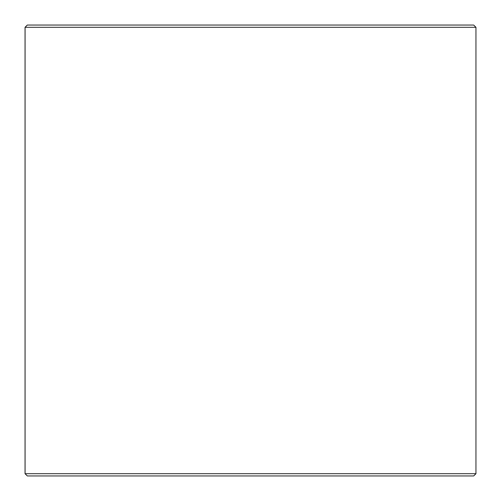 <?xml version="1.0" encoding="UTF-8"?>
<svg xmlns="http://www.w3.org/2000/svg" width="501" height="501" viewBox="0 0 501 501"><rect width="100%" height="100%" fill="white"/><g stroke="black" fill="none" stroke-linecap="round" stroke-linejoin="round"><path stroke-width="0.75" d="M25.081 473.695L27.336 475.95L25.05 473.695L25.05 27.305L27.305 25.05L473.695 25.05L475.95 27.305L25.081 27.305L25.081 473.695L475.95 473.695L475.95 27.305M27.336 25.05L25.081 27.305M27.336 475.95L473.695 475.95L475.95 473.695"/></g></svg>
